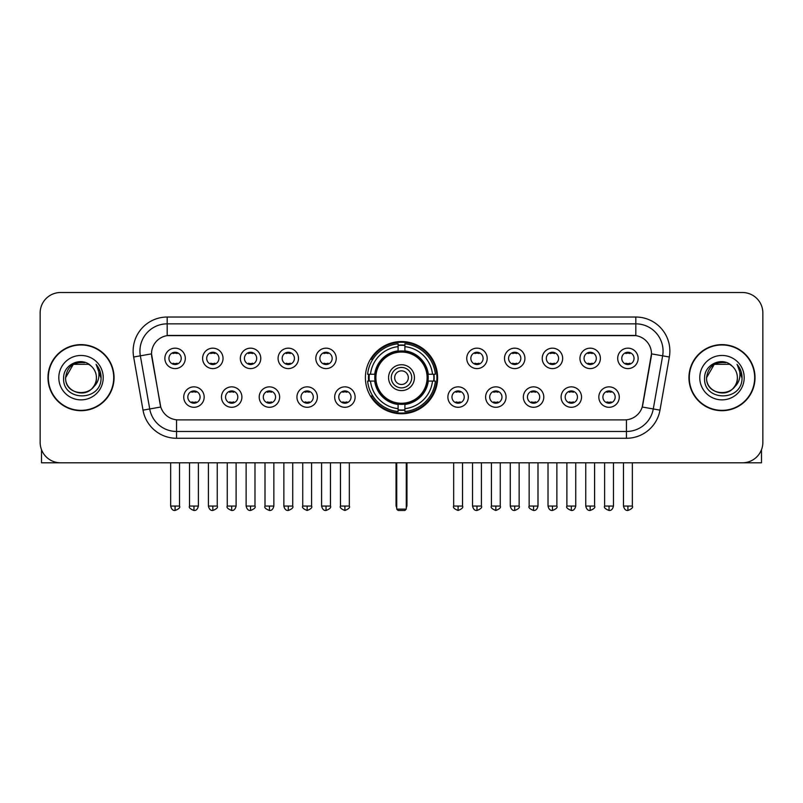 <?xml version="1.0" encoding="UTF-8"?>
<svg xmlns="http://www.w3.org/2000/svg" width="803" height="803" viewBox="0 0 803 803"><rect width="100%" height="100%" fill="white"/><g stroke="black" fill="none" stroke-linecap="round" stroke-linejoin="round"><path stroke-width="1.2" d="M365.395 377.661A36.105 36.105 0 0 0 401.5 413.756A36.105 36.105 0 0 0 437.605 377.661A36.105 36.105 0 0 0 401.5 341.556A36.105 36.105 0 0 0 365.395 377.661M241.904 397.073A10.218 10.218 0 0 1 231.686 407.292A10.218 10.218 0 0 1 221.467 397.073A10.218 10.218 0 0 1 231.686 386.855A10.218 10.218 0 0 1 241.904 397.073M225.563 397.073A6.133 6.133 0 0 0 231.686 403.206A6.133 6.133 0 0 0 237.818 397.073A6.133 6.133 0 0 0 231.686 390.941A6.133 6.133 0 0 0 225.563 397.073M279.645 397.073A10.218 10.218 0 0 1 269.427 407.292A10.218 10.218 0 0 1 259.208 397.073A10.218 10.218 0 0 1 269.427 386.855A10.218 10.218 0 0 1 279.645 397.073M263.294 397.073A6.133 6.133 0 0 0 269.427 403.206A6.133 6.133 0 0 0 275.559 397.073A6.133 6.133 0 0 0 269.427 390.941A6.133 6.133 0 0 0 263.294 397.073M317.376 397.073A10.218 10.218 0 0 1 307.158 407.292A10.218 10.218 0 0 1 296.939 397.073A10.218 10.218 0 0 1 307.158 386.855A10.218 10.218 0 0 1 317.376 397.073M301.035 397.073A6.133 6.133 0 0 0 307.158 403.206A6.133 6.133 0 0 0 313.29 397.073A6.133 6.133 0 0 0 307.158 390.941A6.133 6.133 0 0 0 301.035 397.073M355.117 397.073A10.218 10.218 0 0 1 344.899 407.292A10.218 10.218 0 0 1 334.68 397.073A10.218 10.218 0 0 1 344.899 386.855A10.218 10.218 0 0 1 355.117 397.073M338.766 397.073A6.133 6.133 0 0 0 344.899 403.206A6.133 6.133 0 0 0 351.031 397.073A6.133 6.133 0 0 0 344.899 390.941A6.133 6.133 0 0 0 338.766 397.073M468.32 397.073A10.218 10.218 0 0 1 458.101 407.292A10.218 10.218 0 0 1 447.883 397.073A10.218 10.218 0 0 1 458.101 386.855A10.218 10.218 0 0 1 468.32 397.073M451.969 397.073A6.133 6.133 0 0 0 458.101 403.206A6.133 6.133 0 0 0 464.234 397.073A6.133 6.133 0 0 0 458.101 390.941A6.133 6.133 0 0 0 451.969 397.073M506.061 397.073A10.218 10.218 0 0 1 495.842 407.292A10.218 10.218 0 0 1 485.624 397.073A10.218 10.218 0 0 1 495.842 386.855A10.218 10.218 0 0 1 506.061 397.073M489.71 397.073A6.133 6.133 0 0 0 495.842 403.206A6.133 6.133 0 0 0 501.965 397.073A6.133 6.133 0 0 0 495.842 390.941A6.133 6.133 0 0 0 489.71 397.073M543.792 397.073A10.218 10.218 0 0 1 533.573 407.292A10.218 10.218 0 0 1 523.355 397.073A10.218 10.218 0 0 1 533.573 386.855A10.218 10.218 0 0 1 543.792 397.073M527.441 397.073A6.133 6.133 0 0 0 533.573 403.206A6.133 6.133 0 0 0 539.706 397.073A6.133 6.133 0 0 0 533.573 390.941A6.133 6.133 0 0 0 527.441 397.073M581.533 397.073A10.218 10.218 0 0 1 571.314 407.292A10.218 10.218 0 0 1 561.096 397.073A10.218 10.218 0 0 1 571.314 386.855A10.218 10.218 0 0 1 581.533 397.073M565.182 397.073A6.133 6.133 0 0 0 571.314 403.206A6.133 6.133 0 0 0 577.437 397.073A6.133 6.133 0 0 0 571.314 390.941A6.133 6.133 0 0 0 565.182 397.073M619.264 397.073A10.218 10.218 0 0 1 609.045 407.292A10.218 10.218 0 0 1 598.827 397.073A10.218 10.218 0 0 1 609.045 386.855A10.218 10.218 0 0 1 619.264 397.073M602.912 397.073A6.133 6.133 0 0 0 609.045 403.206A6.133 6.133 0 0 0 615.178 397.073A6.133 6.133 0 0 0 609.045 390.941A6.133 6.133 0 0 0 602.912 397.073M204.173 397.073A10.218 10.218 0 0 1 193.955 407.292A10.218 10.218 0 0 1 183.736 397.073A10.218 10.218 0 0 1 193.955 386.855A10.218 10.218 0 0 1 204.173 397.073M187.822 397.073A6.133 6.133 0 0 0 193.955 403.206A6.133 6.133 0 0 0 200.088 397.073A6.133 6.133 0 0 0 193.955 390.941A6.133 6.133 0 0 0 187.822 397.073M223.043 358.379A10.218 10.218 0 0 1 212.825 368.597A10.218 10.218 0 0 1 202.607 358.379A10.218 10.218 0 0 1 212.825 348.171A10.218 10.218 0 0 1 223.043 358.379M206.692 358.379A6.133 6.133 0 0 0 212.825 364.512A6.133 6.133 0 0 0 218.948 358.379A6.133 6.133 0 0 0 212.825 352.256A6.133 6.133 0 0 0 206.692 358.379M260.774 358.379A10.218 10.218 0 0 1 250.556 368.597A10.218 10.218 0 0 1 240.338 358.379A10.218 10.218 0 0 1 250.556 348.171A10.218 10.218 0 0 1 260.774 358.379M244.423 358.379A6.133 6.133 0 0 0 250.556 364.512A6.133 6.133 0 0 0 256.689 358.379A6.133 6.133 0 0 0 250.556 352.256A6.133 6.133 0 0 0 244.423 358.379M298.505 358.379A10.218 10.218 0 0 1 288.297 368.597A10.218 10.218 0 0 1 278.079 358.379A10.218 10.218 0 0 1 288.297 348.171A10.218 10.218 0 0 1 298.505 358.379M282.164 358.379A6.133 6.133 0 0 0 288.297 364.512A6.133 6.133 0 0 0 294.42 358.379A6.133 6.133 0 0 0 288.297 352.256A6.133 6.133 0 0 0 282.164 358.379M336.246 358.379A10.218 10.218 0 0 1 326.028 368.597A10.218 10.218 0 0 1 315.81 358.379A10.218 10.218 0 0 1 326.028 348.171A10.218 10.218 0 0 1 336.246 358.379M319.895 358.379A6.133 6.133 0 0 0 326.028 364.512A6.133 6.133 0 0 0 332.161 358.379A6.133 6.133 0 0 0 326.028 352.256A6.133 6.133 0 0 0 319.895 358.379M487.19 358.379A10.218 10.218 0 0 1 476.972 368.597A10.218 10.218 0 0 1 466.754 358.379A10.218 10.218 0 0 1 476.972 348.171A10.218 10.218 0 0 1 487.19 358.379M470.839 358.379A6.133 6.133 0 0 0 476.972 364.512A6.133 6.133 0 0 0 483.105 358.379A6.133 6.133 0 0 0 476.972 352.256A6.133 6.133 0 0 0 470.839 358.379M524.921 358.379A10.218 10.218 0 0 1 514.703 368.597A10.218 10.218 0 0 1 504.495 358.379A10.218 10.218 0 0 1 514.703 348.171A10.218 10.218 0 0 1 524.921 358.379M508.58 358.379A6.133 6.133 0 0 0 514.703 364.512A6.133 6.133 0 0 0 520.836 358.379A6.133 6.133 0 0 0 514.703 352.256A6.133 6.133 0 0 0 508.58 358.379M562.662 358.379A10.218 10.218 0 0 1 552.444 368.597A10.218 10.218 0 0 1 542.226 358.379A10.218 10.218 0 0 1 552.444 348.171A10.218 10.218 0 0 1 562.662 358.379M546.311 358.379A6.133 6.133 0 0 0 552.444 364.512A6.133 6.133 0 0 0 558.577 358.379A6.133 6.133 0 0 0 552.444 352.256A6.133 6.133 0 0 0 546.311 358.379M600.393 358.379A10.218 10.218 0 0 1 590.175 368.597A10.218 10.218 0 0 1 579.957 358.379A10.218 10.218 0 0 1 590.175 348.171A10.218 10.218 0 0 1 600.393 358.379M584.052 358.379A6.133 6.133 0 0 0 590.175 364.512A6.133 6.133 0 0 0 596.308 358.379A6.133 6.133 0 0 0 590.175 352.256A6.133 6.133 0 0 0 584.052 358.379M638.134 358.379A10.218 10.218 0 0 1 627.916 368.597A10.218 10.218 0 0 1 617.698 358.379A10.218 10.218 0 0 1 627.916 348.171A10.218 10.218 0 0 1 638.134 358.379M621.783 358.379A6.133 6.133 0 0 0 627.916 364.512A6.133 6.133 0 0 0 634.049 358.379A6.133 6.133 0 0 0 627.916 352.256A6.133 6.133 0 0 0 621.783 358.379M185.302 358.379A10.218 10.218 0 0 1 175.084 368.597A10.218 10.218 0 0 1 164.866 358.379A10.218 10.218 0 0 1 175.084 348.171A10.218 10.218 0 0 1 185.302 358.379M168.951 358.379A6.133 6.133 0 0 0 175.084 364.512A6.133 6.133 0 0 0 181.217 358.379A6.133 6.133 0 0 0 175.084 352.256A6.133 6.133 0 0 0 168.951 358.379M143.014 410.142L133.649 357.014A34.057 34.057 0 0 1 167.185 317.034L635.815 317.034A34.057 34.057 0 0 1 669.351 357.014L659.986 410.142A34.057 34.057 0 0 1 626.45 438.277L176.55 438.277A34.057 34.057 0 0 1 143.014 410.142L160.771 407.011L151.797 357.014A18.389 18.389 0 0 1 169.905 335.433L633.095 335.433A18.389 18.389 0 0 1 651.203 357.014L642.791 404.692A18.389 18.389 0 0 1 624.684 419.889L178.316 419.889A18.389 18.389 0 0 1 160.209 404.692L151.516 353.862L140.354 355.829A27.242 27.242 0 0 1 167.185 323.85L635.815 323.85A27.242 27.242 0 0 1 662.646 355.829L653.281 408.958A27.242 27.242 0 0 1 626.45 431.472L176.55 431.472A27.242 27.242 0 0 1 149.719 408.958L140.354 355.829A27.242 27.242 0 0 1 139.943 351.092M368.637 381.064A33.033 33.033 0 0 1 368.637 374.258M47.979 377.661A33.033 33.033 0 0 0 81.023 410.694A33.033 33.033 0 0 0 114.056 377.661A33.033 33.033 0 0 0 81.023 344.628A33.033 33.033 0 0 0 47.979 377.661M688.944 377.661A33.033 33.033 0 0 0 721.977 410.694A33.033 33.033 0 0 0 755.021 377.661A33.033 33.033 0 0 0 721.977 344.628A33.033 33.033 0 0 0 688.944 377.661M167.185 317.034L167.185 335.634L635.815 335.634L635.815 317.034M151.516 353.822L151.717 351.092M624.684 419.889L178.316 419.889M669.351 357.014L651.484 353.862L642.229 407.011L659.986 410.142M642.791 404.692L642.681 405.274M160.319 405.274L160.209 404.692M762.85 312.949A20.436 20.436 0 0 0 742.414 292.513L60.586 292.513A20.436 20.436 0 0 0 40.15 312.949L40.15 442.373A20.436 20.436 0 0 0 60.586 462.799L742.414 462.799A20.436 20.436 0 0 0 762.85 442.373L762.85 312.949L762.85 442.373M40.15 312.949L40.15 442.373M742.414 292.513L60.586 292.513M60.586 462.799L742.414 462.799M113.715 377.661A32.692 32.692 0 0 0 81.023 344.969A32.692 32.692 0 0 0 48.321 377.661A32.692 32.692 0 0 0 81.023 410.353A32.692 32.692 0 0 0 113.715 377.661M88.711 364.331L91.1 366.027A15.398 15.398 0 0 1 96.41 377.661C97.354 397.515 64.682 397.515 65.625 377.661L73.324 364.331L88.711 364.331L91.1 366.027C81.655 356.13 63.467 364.281 63.638 377.661C61.911 401.42 100.435 402.042 101.058 378.815L101.098 377.661C101.037 372.612 99.361 368.175 96.059 364.361C98.568 368.477 99.452 372.913 98.709 377.661C97.986 381.696 96.029 384.998 92.817 387.548A15.398 15.398 0 0 0 96.41 377.661C97.354 397.515 64.682 397.515 65.625 377.661C67.121 366.6 73.464 361.611 84.656 362.705M92.817 387.548C84.646 398.599 64.822 391.533 65.625 377.661M58.81 377.661A22.203 22.203 0 0 0 81.023 399.864A22.203 22.203 0 0 0 103.226 377.661A22.203 22.203 0 0 0 81.023 355.458A22.203 22.203 0 0 0 58.81 377.661M96.209 364.532L101.088 378.243M41.515 449.71L41.515 462.799L120.53 462.799M754.679 377.661A32.692 32.692 0 0 0 721.977 344.969A32.692 32.692 0 0 0 689.285 377.661A32.692 32.692 0 0 0 721.977 410.353A32.692 32.692 0 0 0 754.679 377.661M732.065 366.027A15.398 15.398 0 0 1 737.375 377.661C738.318 397.515 705.646 397.515 706.59 377.661L714.289 364.331L729.676 364.331L732.065 366.027C722.62 356.13 704.432 364.281 704.602 377.661C702.866 401.42 741.4 402.042 742.022 378.815L742.052 377.661C742.002 372.612 740.316 368.175 737.013 364.361C739.533 368.477 740.416 372.913 739.673 377.661C738.951 381.696 736.983 384.998 733.781 387.548A15.398 15.398 0 0 0 737.375 377.661C738.318 397.515 705.646 397.515 706.59 377.661C708.085 366.6 714.429 361.611 725.621 362.705M733.781 387.548C725.601 398.599 705.787 391.533 706.59 377.661M699.774 377.661A22.203 22.203 0 0 0 721.977 399.864A22.203 22.203 0 0 0 744.19 377.661A22.203 22.203 0 0 0 721.977 355.458A22.203 22.203 0 0 0 699.774 377.661M737.164 364.532L742.052 378.243M427.979 381.064A26.7 26.7 0 0 0 404.903 351.172L404.903 351.172A26.7 26.7 0 0 0 375.021 381.064A26.7 26.7 0 0 0 427.979 381.064L427.979 381.064A26.7 26.7 0 0 1 404.903 404.14L404.903 408.667A31.197 31.197 0 0 0 432.506 381.064L435.387 381.064A34.057 34.057 0 0 1 404.903 411.548L404.903 408.667M369.33 381.064A32.351 32.351 0 0 1 369.33 374.258M404.903 345.481A32.351 32.351 0 0 0 398.097 345.481M433.67 374.258A32.351 32.351 0 0 1 433.67 381.064M432.506 374.258L435.387 374.258A34.057 34.057 0 0 0 404.903 343.774L404.903 350.851A27.021 27.021 0 0 1 428.3 374.258L432.506 374.258A31.197 31.197 0 0 0 404.903 346.645M370.494 381.064L367.613 381.064A34.057 34.057 0 0 0 398.097 411.548L398.097 404.461A27.021 27.021 0 0 1 374.7 381.064L370.494 381.064A31.197 31.197 0 0 0 398.097 408.667M432.506 381.064L428.3 381.064A27.021 27.021 0 0 1 404.903 404.461L404.903 404.14M375.021 381.064L375.021 381.064A26.7 26.7 0 0 0 398.097 404.14M404.903 409.831A32.351 32.351 0 0 1 398.097 409.831M398.097 346.645L398.097 343.774A34.057 34.057 0 0 0 367.613 374.258L374.7 374.258A27.021 27.021 0 0 1 398.097 350.851L398.097 346.645A31.197 31.197 0 0 0 370.494 374.258M427.116 377.661A25.616 25.616 0 0 1 401.5 403.267A25.616 25.616 0 0 1 375.884 377.661A25.616 25.616 0 0 1 401.5 352.045A25.616 25.616 0 0 1 427.116 377.661M414.438 377.661A12.938 12.938 0 0 0 401.5 364.723A12.938 12.938 0 0 0 388.562 377.661A12.938 12.938 0 0 0 401.5 390.599A12.938 12.938 0 0 0 414.438 377.661M411.718 377.661A10.218 10.218 0 0 0 401.5 367.443A10.218 10.218 0 0 0 391.282 377.661A10.218 10.218 0 0 0 401.5 387.879A10.218 10.218 0 0 0 411.718 377.661M408.315 377.661A6.815 6.815 0 0 1 401.5 384.466A6.815 6.815 0 0 1 394.685 377.661A6.815 6.815 0 0 1 401.5 370.845A6.815 6.815 0 0 1 408.315 377.661A6.815 6.815 0 0 1 401.5 384.466A6.815 6.815 0 0 1 394.685 377.661A6.815 6.815 0 0 1 401.5 370.845A6.815 6.815 0 0 1 408.315 377.661M372.833 359.272L371.227 359.272A35.422 35.422 0 0 1 436.922 377.661A35.422 35.422 0 0 1 371.227 396.05L372.833 396.05M396.732 462.799L396.732 509.122L406.268 509.122L406.268 462.799M396.732 509.122L398.097 510.487L404.903 510.487L406.268 509.122M173.046 364.16L173.046 363.197A5.23 5.23 0 0 0 177.132 363.197L177.132 364.16M177.132 352.607L177.132 353.571A5.23 5.23 0 0 0 173.046 353.571L173.046 352.607M210.777 364.16L210.777 363.197A5.23 5.23 0 0 0 214.863 363.197L214.863 364.16M214.863 352.607L214.863 353.571A5.23 5.23 0 0 0 210.777 353.571L210.777 352.607M248.518 364.16L248.518 363.197A5.23 5.23 0 0 0 252.604 363.197L252.604 364.16M252.604 352.607L252.604 353.571A5.23 5.23 0 0 0 248.518 353.571L248.518 352.607M286.249 364.16L286.249 363.197A5.23 5.23 0 0 0 290.335 363.197L290.335 364.16M290.335 352.607L290.335 353.571A5.23 5.23 0 0 0 286.249 353.571L286.249 352.607M323.98 364.16L323.98 363.197A5.23 5.23 0 0 0 328.076 363.197L328.076 364.16M328.076 352.607L328.076 353.571A5.23 5.23 0 0 0 323.98 353.571L323.98 352.607M474.924 364.16L474.924 363.197A5.23 5.23 0 0 0 479.02 363.197L479.02 364.16M479.02 352.607L479.02 353.571A5.23 5.23 0 0 0 474.924 353.571L474.924 352.607M512.665 364.16L512.665 363.197A5.23 5.23 0 0 0 516.751 363.197L516.751 364.16M516.751 352.607L516.751 353.571A5.23 5.23 0 0 0 512.665 353.571L512.665 352.607M550.396 364.16L550.396 363.197A5.23 5.23 0 0 0 554.482 363.197L554.482 364.16M554.482 352.607L554.482 353.571A5.23 5.23 0 0 0 550.396 353.571L550.396 352.607M588.137 364.16L588.137 363.197A5.23 5.23 0 0 0 592.223 363.197L592.223 364.16M592.223 352.607L592.223 353.571A5.23 5.23 0 0 0 588.137 353.571L588.137 352.607M625.868 364.16L625.868 363.197A5.23 5.23 0 0 0 629.953 363.197L629.953 364.16M629.953 352.607L629.953 353.571A5.23 5.23 0 0 0 625.868 353.571L625.868 352.607M191.907 402.855L191.907 401.881A5.23 5.23 0 0 0 195.992 401.881L195.992 402.855M195.992 391.292L195.992 392.265A5.23 5.23 0 0 0 191.907 392.265L191.907 391.292M229.648 402.855L229.648 401.881A5.23 5.23 0 0 0 233.733 401.881L233.733 402.855M233.733 391.292L233.733 392.265A5.23 5.23 0 0 0 229.648 392.265L229.648 391.292M267.379 402.855L267.379 401.881A5.23 5.23 0 0 0 271.464 401.881L271.464 402.855M271.464 391.292L271.464 392.265A5.23 5.23 0 0 0 267.379 392.265L267.379 391.292M305.12 402.855L305.12 401.881A5.23 5.23 0 0 0 309.205 401.881L309.205 402.855M309.205 391.292L309.205 392.265A5.23 5.23 0 0 0 305.12 392.265L305.12 391.292M342.851 402.855L342.851 401.881A5.23 5.23 0 0 0 346.936 401.881L346.936 402.855M346.936 391.292L346.936 392.265A5.23 5.23 0 0 0 342.851 392.265L342.851 391.292M456.064 402.855L456.064 401.881A5.23 5.23 0 0 0 460.149 401.881L460.149 402.855M460.149 391.292L460.149 392.265A5.23 5.23 0 0 0 456.064 392.265L456.064 391.292M493.795 402.855L493.795 401.881A5.23 5.23 0 0 0 497.88 401.881L497.88 402.855M497.88 391.292L497.88 392.265A5.23 5.23 0 0 0 493.795 392.265L493.795 391.292M531.536 402.855L531.536 401.881A5.23 5.23 0 0 0 535.621 401.881L535.621 402.855M535.621 391.292L535.621 392.265A5.23 5.23 0 0 0 531.536 392.265L531.536 391.292M569.267 402.855L569.267 401.881A5.23 5.23 0 0 0 573.352 401.881L573.352 402.855M573.352 391.292L573.352 392.265A5.23 5.23 0 0 0 569.267 392.265L569.267 391.292M607.008 402.855L607.008 401.881A5.23 5.23 0 0 0 611.093 401.881L611.093 402.855M611.093 391.292L611.093 392.265A5.23 5.23 0 0 0 607.008 392.265L607.008 391.292M761.485 449.71L761.485 462.799L682.47 462.799M626.45 419.808L626.45 438.277M176.55 438.277L176.55 419.808M133.649 357.014L140.354 355.829M396.05 462.799L396.05 505.037L396.732 505.037M401.5 384.466A6.815 6.815 0 0 1 394.685 377.661A6.815 6.815 0 0 1 401.5 370.845M406.268 505.037L406.95 505.037L406.95 462.799M398.097 410.142A32.662 32.662 0 0 0 404.903 410.142M433.981 381.064A32.662 32.662 0 0 0 433.981 374.258M404.903 345.18A32.662 32.662 0 0 0 398.097 345.18M175.084 506.061L170.658 506.061C171.43 509.212 172.906 510.688 175.084 510.487L175.084 506.061L179.511 506.061L179.511 462.799M212.825 506.061L208.399 506.061C209.171 509.212 210.647 510.688 212.825 510.487L212.825 506.061L217.252 506.061L217.252 462.799M250.556 506.061L246.13 506.061C246.902 509.212 248.378 510.688 250.556 510.487L250.556 506.061L254.983 506.061L254.983 462.799M288.297 506.061L283.861 506.061C284.633 509.212 286.119 510.688 288.297 510.487L288.297 506.061L292.724 506.061L292.724 462.799M326.028 506.061L321.601 506.061C322.374 509.212 323.85 510.688 326.028 510.487L326.028 506.061L330.455 506.061L330.455 462.799M476.972 506.061L472.545 506.061C473.318 509.212 474.794 510.688 476.972 510.487L476.972 506.061L481.399 506.061L481.399 462.799M514.703 506.061L510.276 506.061C511.049 509.212 512.525 510.688 514.703 510.487L514.703 506.061L519.139 506.061L519.139 462.799M552.444 506.061L548.017 506.061C548.79 509.212 550.266 510.688 552.444 510.487L552.444 506.061L556.87 506.061L556.87 462.799M590.175 506.061L585.748 506.061C586.521 509.212 587.997 510.688 590.175 510.487L590.175 506.061L594.601 506.061L594.601 462.799M627.916 506.061L623.489 506.061C624.262 509.212 625.738 510.688 627.916 510.487L627.916 506.061L632.342 506.061L632.342 462.799M193.955 506.061L189.528 506.061C188.625 507.476 190.1 508.951 193.955 510.487L193.955 506.061L198.381 506.061L198.381 462.799M231.686 506.061L227.259 506.061C226.366 507.476 227.841 508.951 231.686 510.487L231.686 506.061L236.112 506.061L236.112 462.799M269.427 506.061L265 506.061C264.097 507.476 265.572 508.951 269.427 510.487L269.427 506.061L273.853 506.061L273.853 462.799M307.158 506.061L302.731 506.061C301.838 507.476 303.313 508.951 307.158 510.487L307.158 506.061L311.584 506.061L311.584 462.799M344.899 506.061L340.472 506.061C339.569 507.476 341.044 508.951 344.899 510.487L344.899 506.061L349.325 506.061L349.325 462.799M458.101 506.061L453.675 506.061C452.782 507.476 454.257 508.951 458.101 510.487L458.101 506.061L462.528 506.061L462.528 462.799M495.842 506.061L491.416 506.061C490.513 507.476 491.988 508.951 495.842 510.487L495.842 506.061L500.269 506.061L500.269 462.799M533.573 506.061L529.147 506.061C528.254 507.476 529.729 508.951 533.573 510.487L533.573 506.061L538 506.061L538 462.799M571.314 506.061L566.888 506.061C565.985 507.476 567.46 508.951 571.314 510.487L571.314 506.061L575.741 506.061L575.741 462.799M609.045 506.061L604.619 506.061C603.726 507.476 605.201 508.951 609.045 510.487L609.045 506.061L613.472 506.061L613.472 462.799M396.05 505.037A5.45 5.45 0 0 0 396.732 507.677M406.268 507.677A5.45 5.45 0 0 0 406.95 505.037M170.658 506.061L170.658 462.799M179.511 506.061C180.414 507.476 178.939 508.951 175.084 510.487M208.399 506.061L208.399 462.799M217.252 506.061C218.145 507.476 216.669 508.951 212.825 510.487M246.13 506.061L246.13 462.799M254.983 506.061C255.886 507.476 254.41 508.951 250.556 510.487M283.861 506.061L283.861 462.799M292.724 506.061C293.617 507.476 292.141 508.951 288.297 510.487M321.601 506.061L321.601 462.799M330.455 506.061C331.358 507.476 329.882 508.951 326.028 510.487M472.545 506.061L472.545 462.799M481.399 506.061C482.302 507.476 480.826 508.951 476.972 510.487M510.276 506.061L510.276 462.799M519.139 506.061C520.033 507.476 518.557 508.951 514.703 510.487M548.017 506.061L548.017 462.799M556.87 506.061C557.764 507.476 556.288 508.951 552.444 510.487M585.748 506.061L585.748 462.799M594.601 506.061C595.505 507.476 594.029 508.951 590.175 510.487M623.489 506.061L623.489 462.799M632.342 506.061C633.236 507.476 631.76 508.951 627.916 510.487M189.528 506.061L189.528 462.799M198.381 506.061C197.608 509.212 196.133 510.688 193.955 510.487M227.259 506.061L227.259 462.799M236.112 506.061C235.339 509.212 233.864 510.688 231.686 510.487M265 506.061L265 462.799M273.853 506.061C273.08 509.212 271.605 510.688 269.427 510.487M302.731 506.061L302.731 462.799M311.584 506.061C312.487 507.476 311.012 508.951 307.158 510.487M340.472 506.061L340.472 462.799M349.325 506.061C350.218 507.476 348.743 508.951 344.899 510.487M453.675 506.061L453.675 462.799M462.528 506.061C463.431 507.476 461.956 508.951 458.101 510.487M491.416 506.061L491.416 462.799M500.269 506.061C501.162 507.476 499.687 508.951 495.842 510.487M529.147 506.061L529.147 462.799M538 506.061C537.227 509.212 535.752 510.688 533.573 510.487M566.888 506.061L566.888 462.799M575.741 506.061C574.968 509.212 573.493 510.688 571.314 510.487M604.619 506.061L604.619 462.799M613.472 506.061C612.699 509.212 611.224 510.688 609.045 510.487"/></g></svg>
